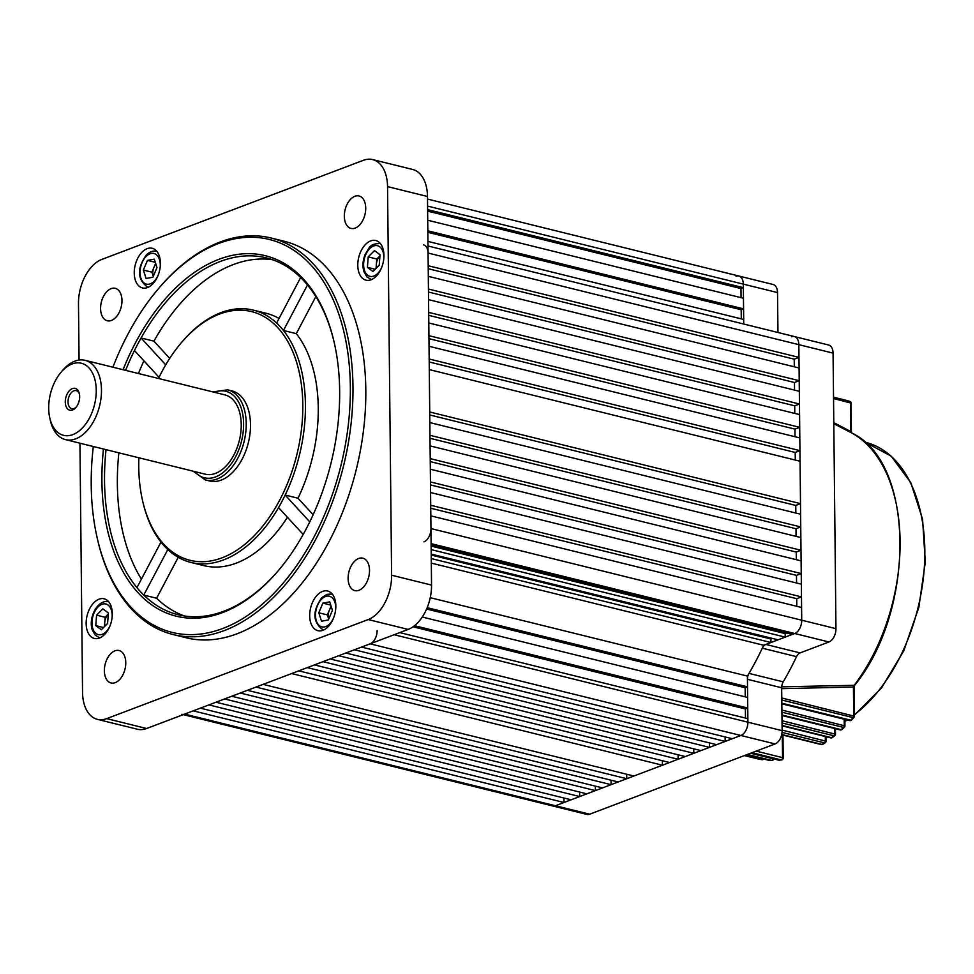 <?xml version="1.0" encoding="UTF-8"?>
<svg xmlns="http://www.w3.org/2000/svg" width="974" height="974" viewBox="0 0 974 974"><rect width="100%" height="100%" fill="white"/><g stroke="black" fill="none" stroke-linecap="round" stroke-linejoin="round"><path stroke-width="1.46" d="M355.193 228.086A16.704 10.215 -76.1 0 0 365.542 211.37A16.704 10.215 -76.1 0 0 359.041 195.969A16.704 10.215 -76.1 0 0 354.865 196.298A16.704 10.215 -76.1 0 0 344.504 213.002A16.704 10.215 -76.1 0 0 351.017 228.415A16.704 10.215 -76.1 0 0 355.193 228.086M111.438 320.446A16.704 10.215 -76.1 0 0 121.787 303.73A16.704 10.215 -76.1 0 0 115.285 288.328A16.704 10.215 -76.1 0 0 111.109 288.645A16.704 10.215 -76.1 0 0 100.76 305.361A16.704 10.215 -76.1 0 0 107.262 320.763A16.704 10.215 -76.1 0 0 111.438 320.446M115.236 682.64A16.704 10.215 -76.1 0 0 125.585 665.936A16.704 10.215 -76.1 0 0 119.072 650.522A16.704 10.215 -76.1 0 0 114.895 650.851A16.704 10.215 -76.1 0 0 104.547 667.567A16.704 10.215 -76.1 0 0 111.06 682.969A16.704 10.215 -76.1 0 0 115.236 682.64M358.98 590.293A16.704 10.215 -76.1 0 0 369.341 573.576A16.704 10.215 -76.1 0 0 362.827 558.175A16.704 10.215 -76.1 0 0 358.651 558.492A16.704 10.215 -76.1 0 0 348.302 575.208A16.704 10.215 -76.1 0 0 354.804 590.621A16.704 10.215 -76.1 0 0 358.98 590.293M99.433 638.043A20.417 12.492 -76.1 0 0 112.083 617.613A20.417 12.492 -76.1 0 0 104.133 598.779A20.417 12.492 -76.1 0 0 99.031 599.18A20.417 12.492 -76.1 0 0 86.369 619.61A20.417 12.492 -76.1 0 0 94.332 638.433A20.417 12.492 -76.1 0 0 99.433 638.043M147.524 287.537A20.417 12.492 -76.1 0 0 160.186 267.107A20.417 12.492 -76.1 0 0 152.224 248.273A20.417 12.492 -76.1 0 0 147.123 248.674A20.417 12.492 -76.1 0 0 134.473 269.104A20.417 12.492 -76.1 0 0 142.423 287.927A20.417 12.492 -76.1 0 0 147.524 287.537M371.07 279.757A20.417 12.492 -76.1 0 0 383.719 259.327A20.417 12.492 -76.1 0 0 375.757 240.505A20.417 12.492 -76.1 0 0 370.656 240.895A20.417 12.492 -76.1 0 0 358.006 261.324A20.417 12.492 -76.1 0 0 365.956 280.159A20.417 12.492 -76.1 0 0 371.07 279.757M322.966 630.263A20.417 12.492 -76.1 0 0 335.616 609.834A20.417 12.492 -76.1 0 0 327.666 591.011A20.417 12.492 -76.1 0 0 322.564 591.413A20.417 12.492 -76.1 0 0 309.915 611.83A20.417 12.492 -76.1 0 0 317.865 630.665A20.417 12.492 -76.1 0 0 322.966 630.263M93.321 446.506A202.373 123.759 -76.1 0 0 97.12 537.648A202.373 123.759 -76.1 0 0 222.803 628.474A202.373 123.759 -76.1 0 0 350.348 386.848A202.373 123.759 -76.1 0 0 218.773 243.415A202.373 123.759 -76.1 0 0 158.75 288.328A202.373 123.759 -76.1 0 0 112.923 367.21M158.75 288.328L159.602 287.33A204.223 124.891 103.9 0 1 220.173 242.002A204.223 124.891 103.9 0 1 271.222 238.033A204.223 124.891 103.9 0 1 350.774 426.308A204.223 124.891 103.9 0 1 224.251 630.592A204.223 124.891 103.9 0 1 173.202 634.561A204.223 124.891 103.9 0 1 97.412 538.939L97.12 537.648M334.386 343.274A183.806 112.4 -76.1 0 0 307.48 284.968A183.806 112.4 -76.1 0 0 300.649 277.529A183.806 112.4 -76.1 0 0 266.316 257.867A183.806 112.4 -76.1 0 0 220.38 261.434A183.806 112.4 -76.1 0 0 141.084 337.978A183.806 112.4 -76.1 0 0 134.461 350.518A183.806 112.4 -76.1 0 0 125.622 370.351M123.065 369.718A185.657 113.532 103.9 0 1 218.931 259.315A185.657 113.532 103.9 0 1 334.24 342.629A185.657 113.532 103.9 0 1 277.7 571.373A185.657 113.532 103.9 0 1 222.632 612.573A185.657 113.532 103.9 0 1 103.463 449.014M178.218 557.298L156.607 598.243L143.775 595.065A183.806 112.4 -76.1 0 0 178.108 614.728A183.806 112.4 -76.1 0 0 224.044 611.161A183.806 112.4 -76.1 0 0 278.138 570.861M138.905 457.78A128.105 78.346 -76.1 0 0 142.496 500.332A128.105 78.346 -76.1 0 0 222.06 557.822A128.105 78.346 -76.1 0 0 302.804 404.867A128.105 78.346 -76.1 0 0 219.515 314.066A128.105 78.346 -76.1 0 0 181.517 342.507A128.105 78.346 -76.1 0 0 158.506 378.472M181.517 342.507L182.369 341.497A129.968 79.478 103.9 0 1 220.915 312.654A129.968 79.478 103.9 0 1 253.398 310.134A129.968 79.478 103.9 0 1 276.628 323.027L300.649 277.529M106.02 449.647A183.806 112.4 -76.1 0 0 136.944 587.626L160.966 542.116A129.968 79.478 103.9 0 1 142.788 501.61L142.496 500.332M160.966 542.116A129.968 79.478 -76.1 0 0 167.796 549.555L143.775 595.065A183.806 112.4 -76.1 0 1 136.944 587.626M309.769 521.869L285.175 495.06L298.007 498.225A129.968 79.478 -76.1 0 0 296.291 333.644L283.458 330.478A129.968 79.478 103.9 0 1 285.175 495.06A129.968 79.478 -76.1 0 1 278.552 507.6A129.968 79.478 103.9 0 1 223.509 559.94A129.968 79.478 103.9 0 1 191.026 562.461A129.968 79.478 103.9 0 1 167.796 549.555M272.659 259.754A183.806 112.4 -76.1 0 0 233.212 264.599A183.806 112.4 -76.1 0 0 153.916 341.156L141.084 337.978L165.726 364.836M279.039 318.461A129.968 79.478 -76.1 0 0 266.231 313.299L253.398 310.134M173.202 634.561L186.046 637.726A204.223 124.891 -76.1 0 0 237.084 633.77A204.223 124.891 -76.1 0 0 363.606 429.485A204.223 124.891 -76.1 0 0 284.055 241.211L271.222 238.033M143.909 360.818A183.806 112.4 -76.1 0 0 138.454 373.517M118.852 452.825A183.806 112.4 -76.1 0 0 141.425 579.14M156.607 598.243A183.806 112.4 -76.1 0 0 184.597 616.006M191.026 562.461L203.858 565.638A129.968 79.478 -76.1 0 0 287.44 517.279M307.48 284.968L283.458 330.478A129.968 79.478 -76.1 0 0 276.628 323.027M134.461 350.518L159.054 377.328M278.552 507.6L303.182 534.446M79.941 443.207L82.546 692.319A37.134 22.706 -76.1 0 0 97.412 719.36A37.134 22.706 -76.1 0 0 106.702 718.629L368.209 619.549A37.134 22.706 -76.1 0 0 391.609 575.22L387.542 186.618A37.134 22.706 -76.1 0 0 372.677 159.59A37.134 22.706 -76.1 0 0 363.399 160.308L101.88 259.388A37.134 22.706 -76.1 0 0 78.48 303.718L79.077 360.051M106.702 718.629L146.624 728.503L408.143 629.423L368.209 619.549M391.609 575.22L431.543 585.082L427.476 196.492L387.542 186.618M431.543 585.082A37.134 22.706 103.9 0 1 408.143 629.423M146.624 728.503A37.134 22.706 103.9 0 1 137.346 729.222L97.412 719.36M372.677 159.59L412.611 169.452A37.134 22.706 103.9 0 1 427.476 196.492M169.707 358.371L153.916 341.156M296.291 333.644L315.832 296.62M298.007 498.225L313.153 514.735M96.243 390.282A37.134 22.706 -76.1 0 0 61.094 372.202A37.134 22.706 -76.1 0 0 48.7 408.289A37.134 22.706 -76.1 0 0 49.784 417.943A37.134 22.706 -76.1 0 0 76.252 432.955A37.134 22.706 -76.1 0 0 96.243 390.282M61.094 372.202L62.799 370.193A40.847 24.983 103.9 0 1 85.128 360.343A40.847 24.983 103.9 0 1 101.479 390.087A40.847 24.983 103.9 0 1 65.526 439.639A40.847 24.983 103.9 0 1 50.368 420.512L49.784 417.943M65.282 402.006A11.238 6.867 -76.1 0 0 75.923 407.473A11.238 6.867 -76.1 0 0 79.661 396.564A11.238 6.867 -76.1 0 0 79.332 393.642A11.238 6.867 -76.1 0 0 71.333 389.101A11.238 6.867 -76.1 0 0 65.282 402.006M79.478 394.36A9.277 5.674 -76.1 0 0 76.203 390.647A9.277 5.674 -76.1 0 0 68.022 401.909A9.277 5.674 -76.1 0 0 71.747 408.666A9.277 5.674 -76.1 0 0 76.374 406.901M193.217 471.209L205.368 479.951L209.653 480.998A46.411 28.38 -76.1 0 0 250.501 424.688A46.411 28.38 -76.1 0 0 231.922 390.891L227.648 389.831L212.819 391.901M65.526 439.639L205.283 474.192A40.847 24.983 -76.1 0 0 241.235 424.627A40.847 24.983 -76.1 0 0 224.884 394.884L85.128 360.343M155.889 264.149A9.277 5.674 -76.1 0 0 153.965 267.339L155.645 263.37M153.965 267.339A9.277 5.674 -76.1 0 0 153.271 276.36L151.92 272.172L153.965 267.339M156.997 267.558L152.906 277.225L146.088 278.479L143.361 270.054L147.451 260.387L154.269 259.133L156.997 267.558M151.92 272.172L143.361 270.054M155.304 262.323L147.451 260.387M331.33 606.875A9.277 5.674 -76.1 0 0 329.407 610.065A9.277 5.674 -76.1 0 0 328.713 619.099L327.361 614.911L331.075 606.096M318.802 612.792L322.893 603.113L329.711 601.871L332.438 610.296L328.348 619.963L321.53 621.217L318.802 612.792L327.361 614.911M330.746 605.061L322.893 603.113M427.829 230.814L743.576 308.855L741.19 309.756L741.287 318.863M427.72 220.221L743.454 298.263L743.576 308.855M736.064 276.239A11.14 6.818 -76.1 0 1 738.852 276.019L773.076 284.481A11.14 6.818 103.9 0 1 777.532 292.59L743.308 284.128A11.14 6.818 -76.1 0 0 738.852 276.019A11.14 6.818 103.9 0 1 743.308 284.128L743.345 287.659L740.971 288.56L427.623 211.115M427.61 209.617L743.345 287.659M423.921 541.861A11.14 6.818 -76.1 0 0 430.946 528.565L835.96 628.668A11.14 6.818 103.9 0 1 828.935 641.976L794.711 633.514A11.14 6.818 -76.1 0 0 801.724 620.207A11.14 6.818 103.9 0 1 794.711 633.514L792.325 634.415L431.117 545.136M431.129 546.073L785.166 633.587L785.202 637.118L778.068 639.821L431.214 554.084M785.202 637.118L431.165 549.604M414.534 625.685L747.752 708.049L745.378 708.95L745.475 718.057M422.278 617.029L747.642 697.457L747.752 708.049M427.172 607.666L747.533 686.853L745.147 687.754L426.612 609.018M430.24 597.683L747.411 676.09L747.533 686.853M181.882 714.307A11.14 6.818 -76.1 0 0 184.658 714.088L193.217 710.85L564.007 802.503L563.958 798.023M579.688 796.549L571.129 799.8L200.352 708.147L208.911 704.908L579.688 796.549L579.652 792.081M595.382 790.608L586.823 793.847L216.045 702.205L224.604 698.955L595.382 790.608L595.333 786.128M611.075 784.667L602.516 787.905L231.739 696.252L240.298 693.013L611.075 784.667L611.027 780.186M626.769 778.713L618.21 781.964L247.42 690.31L255.979 687.072L626.769 778.713L626.72 774.245M662.43 765.211L633.891 776.01L263.114 684.369L291.64 673.558L662.43 765.211L662.381 760.731M678.111 759.257L669.552 762.508L298.774 670.855L307.334 667.616L678.111 759.257L678.074 754.789M693.805 753.316L685.246 756.554L314.468 664.913L323.027 661.663L693.805 753.316L693.756 748.836M709.498 747.375L700.939 750.613L330.162 658.96L338.721 655.721L709.498 747.375L709.449 742.894M725.192 741.421L716.633 744.672L345.855 653.018L354.402 649.78L725.192 741.421L725.143 736.953M399.742 632.601L747.862 718.654L747.898 722.184A11.14 6.818 103.9 0 1 740.873 735.48L732.314 738.718L361.537 647.077L370.096 643.826A11.14 6.818 -76.1 0 0 377.121 630.531M430.946 528.565L430.812 515.843L801.59 607.496L801.724 620.207L798.838 344.662A11.14 6.818 -76.1 0 0 794.382 336.554A11.14 6.818 103.9 0 1 798.838 344.662L428.061 253.021A11.14 6.818 -76.1 0 0 423.605 244.9M430.703 505.25L430.569 492.527L801.346 584.181L801.48 596.892L430.703 505.25M430.459 481.935L430.325 469.212L801.103 560.866L801.237 573.576L430.459 481.935M430.216 458.62L430.082 445.897L800.859 537.551L800.993 550.261L430.216 458.62M429.972 435.305L429.838 422.582L800.616 514.235L800.75 526.946L429.972 435.305M429.729 411.99L429.278 369.596L800.068 461.238L800.506 503.631L429.729 411.99M429.169 358.992L429.035 346.281L799.824 437.923L799.946 450.645L429.169 358.992M428.925 335.677L428.791 322.966L799.581 414.607L799.703 427.33L428.925 335.677M428.682 312.362L428.548 299.651L799.325 391.292L799.459 404.015L428.682 312.362M428.438 289.047L428.304 276.336L799.082 367.977L799.216 380.7L428.438 289.047M794.297 366.796L794.224 359.187L798.972 357.385L428.195 265.732L428.061 253.021M741.068 297.667L740.971 288.56M427.939 241.418L743.686 319.46L743.734 324.038L743.308 284.128L427.574 206.086M798.972 357.385L798.838 344.662L833.062 353.124L835.96 628.668M794.541 390.111L794.467 382.502L799.216 380.7M794.784 413.426L794.711 405.817L799.459 404.015M795.028 436.742L794.954 429.132L799.703 427.33M795.283 460.057L795.198 452.447L799.946 450.645M429.753 414.973L795.758 505.433L800.506 503.631M795.758 505.433L795.831 513.054M430.009 438.288L796.001 528.748L800.75 526.946M796.001 528.748L796.075 536.37M430.252 461.603L796.245 552.063L800.993 550.261M796.245 552.063L796.318 559.685M430.496 484.918L796.489 575.378L801.237 573.576M796.489 575.378L796.562 583M430.739 508.233L796.732 598.693L801.48 596.892M796.732 598.693L796.805 606.315M785.166 633.587L786.663 633.015M772.406 638.42L770.897 638.993L770.933 642.523L763.689 645.263L431.312 563.106M747.411 676.09A239.507 146.465 -76.1 0 0 763.689 645.263M745.244 696.86L745.147 687.754M184.658 714.088L555.448 805.741A11.14 6.818 103.9 0 1 552.66 805.961A11.14 6.818 -76.1 0 0 555.448 805.741L564.007 802.503M770.933 642.523L431.263 558.565M429.205 361.975L795.198 452.447M428.962 338.66L794.954 429.132M428.718 315.345L794.711 405.817M428.475 292.03L794.467 382.502M428.231 268.714L794.224 359.187M745.378 708.95L413.037 626.806M431.226 555.034L770.897 638.993M741.19 309.756L427.842 232.311M104.425 626.635L105.131 617.285L108.297 614.107A9.277 5.674 -76.1 0 0 108.272 614.131A9.277 5.674 -76.1 0 0 104.729 622.508A9.277 5.674 -76.1 0 0 104.961 626.087M102.867 608.86L108.382 612.999L107.59 623.457L101.296 629.764L95.781 625.625L96.572 615.166L102.867 608.86M103.524 627.536L95.781 625.625M105.131 617.285L96.572 615.166M379.933 255.833A9.277 5.674 -76.1 0 0 379.909 255.858L379.933 255.833A9.277 5.674 103.9 0 0 376.366 264.234L376.755 259.011L379.909 255.858M376.061 268.349L376.366 264.234A9.277 5.674 -76.1 0 0 376.597 267.813M372.932 271.49L367.417 267.339L368.209 256.892L374.503 250.586L380.018 254.725L379.227 265.172L372.932 271.49M375.148 269.25L367.417 267.339M376.755 259.011L368.209 256.892M370.096 643.826L740.873 735.48L555.448 805.741L589.672 814.203L775.109 743.941L740.873 735.48A11.14 6.818 -76.1 0 0 747.898 722.184L747.448 679.304A7.427 4.541 103.9 0 1 749.006 673.399A239.507 146.465 -76.1 0 0 762.313 648.185A7.427 4.541 103.9 0 1 765.856 644.447L800.08 652.909A7.427 4.541 -76.1 0 0 796.537 656.646L762.313 648.185M427.988 245.984L794.382 336.554A11.14 6.818 -76.1 0 0 791.594 336.773M431.105 543.638L794.711 633.514L765.856 644.447M794.382 336.554L828.606 345.015A11.14 6.818 103.9 0 1 833.062 353.124M828.935 641.976L800.08 652.909M749.006 673.399L783.23 681.861A239.507 146.465 -76.1 0 0 796.537 656.646M783.23 681.861A7.427 4.541 -76.1 0 0 781.672 687.766L747.448 679.304M394.117 634.731L782.122 730.646L781.672 687.766M782.122 730.646A11.14 6.818 103.9 0 1 775.109 743.941M589.672 814.203A11.14 6.818 103.9 0 1 586.884 814.41L183.222 714.636M777.532 292.59L777.958 332.487M847.441 400.631A1.851 1.473 106.7 0 0 847.38 400.618L847.38 400.618A1.851 1.473 106.7 0 0 847.331 400.606A1.851 1.132 103.9 0 1 847.331 400.606L833.525 397.197L847.295 400.594A1.851 1.132 103.9 0 0 847.27 400.582M781.72 734.481L821.995 744.44A1.851 1.23 57.3 0 0 822.774 744.331L822.774 744.331A1.851 1.851 0 0 1 821.326 744.574A1.851 1.132 -76.1 0 0 821.788 744.538A1.851 1.132 -76.1 0 0 821.995 744.44A184.731 112.972 -76.1 0 0 824.394 742.858L782.049 732.399M782.073 725.447L831.577 737.683A1.851 1.169 52.3 0 0 832.38 737.549L832.38 737.549A1.851 1.851 0 0 1 830.81 737.89A1.851 1.132 -76.1 0 0 831.272 737.854A1.851 1.132 -76.1 0 0 831.577 737.683A184.731 112.972 -76.1 0 0 833.963 735.796L782.049 722.964M781.964 715.013L841.134 729.636A1.851 1.084 47.6 0 0 841.962 729.489A1.851 1.851 0 0 1 840.27 729.928A1.851 1.132 -76.1 0 0 840.732 729.891A1.851 1.132 -76.1 0 0 841.134 729.636A184.731 112.972 -76.1 0 0 843.521 727.42L781.927 712.189M781.842 703.191L850.679 720.2A1.851 0.998 43.2 0 0 851.519 720.054A1.851 1.851 0 0 1 849.718 720.59A1.851 1.132 -76.1 0 0 850.18 720.553A1.851 1.132 -76.1 0 0 850.679 720.2A184.731 112.972 -76.1 0 0 853.066 717.607L781.805 700.002M781.708 686.816L854.186 685.319L853.419 687.035L781.684 688.642M833.793 422.655L850.984 431.616L851.556 432.894L837.263 425.468M851.057 432.639A1.851 0.986 117.5 0 1 850.74 431.445L850.436 402.712A1.851 1.132 -76.1 0 0 849.754 401.373A1.851 1.461 -71.2 0 1 849.839 401.398L847.38 400.618A1.851 1.851 0 0 0 847.295 400.594A184.731 112.972 -76.1 0 1 849.754 401.373L833.537 397.368M851.519 720.054L853.906 717.461A1.851 0.974 -137.9 0 1 853.066 717.607A1.851 1.132 103.9 0 0 853.711 715.768L853.419 687.035A1.851 1.23 -91.6 0 1 853.711 685.282M841.962 729.489L844.361 727.274A1.851 1.059 -133.5 0 1 843.521 727.42A1.851 1.132 103.9 0 0 844.263 725.472L844.202 719.226M835.047 734.566A1.851 1.144 -128.9 0 1 834.779 735.662L834.779 735.662A1.851 1.144 -128.9 0 1 833.963 735.796A1.851 1.132 103.9 0 0 834.803 733.763L834.755 728.564M825.575 741.567A1.851 1.218 -123.9 0 1 825.185 742.76L825.185 742.76A1.851 1.218 -123.9 0 1 824.394 742.858A1.851 1.132 103.9 0 0 825.331 740.764L825.295 736.527M781.818 759.878A1.851 1.437 -96.7 0 1 781.574 759.927L781.574 759.927A1.851 1.437 -96.7 0 1 781.172 759.903L752.001 752.695M750.662 753.206L778.762 760.146A1.851 1.437 85.1 0 0 779.139 760.183L779.139 760.183A1.851 1.437 85.1 0 0 779.504 760.085M772.163 760.402A1.851 1.449 -89.4 0 1 771.798 760.463L771.798 760.463A1.851 1.449 -89.4 0 1 771.53 760.426L747.362 754.448M768.851 760.292A1.851 1.132 -76.1 0 0 768.985 760.341L746.498 754.777L769.119 760.353A1.851 1.461 92.5 0 0 769.35 760.39L769.35 760.39A1.851 1.461 92.5 0 0 769.582 760.377M762.496 759.647A1.851 1.461 -81.5 0 1 761.985 759.683L761.985 759.683A1.851 1.461 -81.5 0 1 761.887 759.659L744.769 755.434M763.068 758.88A1.851 1.132 103.9 0 1 762.277 759.61A1.851 1.132 103.9 0 1 761.887 759.659A184.731 112.972 -76.1 0 1 759.464 759.257A1.851 1.132 -76.1 0 1 759.428 759.257A1.851 1.132 -76.1 0 0 759.428 759.257L744.453 755.556L759.464 759.257A1.851 1.473 100.5 0 0 759.537 759.27L759.537 759.27A1.851 1.473 100.5 0 0 759.61 759.282M853.65 687.011A1.851 1.412 -78.1 0 1 854.186 685.319A156.242 95.549 -76.1 0 0 851.544 432.882A1.851 1.303 117.3 0 1 850.984 431.616M214.317 392.266A44.561 27.248 103.9 0 1 243.61 423.727A44.561 27.248 103.9 0 1 226.078 469.894A44.561 27.248 103.9 0 1 194.703 471.574M205.368 479.951A46.411 28.38 -76.1 0 0 246.227 423.629A46.411 28.38 -76.1 0 0 227.648 389.831M160.247 266.523A15.779 9.655 -76.1 0 0 146.161 256.406A15.779 9.655 -76.1 0 0 140.901 278.089A15.779 9.655 -76.1 0 0 154.196 281.206A15.779 9.655 -76.1 0 0 158.019 275.52M147.865 287.354L147.926 287.379A18.567 11.359 103.9 0 1 147.865 287.354C137.2 279.501 136.689 268.702 146.331 254.969C149.789 251.682 153.271 250.464 156.777 251.316A18.567 11.359 103.9 0 1 156.838 251.329L156.777 251.316M335.689 609.261A15.779 9.655 -76.1 0 0 321.603 599.144A15.779 9.655 -76.1 0 0 316.343 620.828A15.779 9.655 -76.1 0 0 329.638 623.944A15.779 9.655 -76.1 0 0 333.461 618.247M332.207 594.043A18.567 11.359 103.9 0 1 332.268 594.067L326.996 594.323L321.773 597.695C312.13 611.441 312.642 622.24 323.307 630.093A18.567 11.359 103.9 0 0 323.368 630.105L323.307 630.093M112.156 617.029A15.779 9.655 -76.1 0 0 111.353 610.028A15.779 9.655 -76.1 0 0 98.07 606.912A15.779 9.655 -76.1 0 0 92.81 628.595A15.779 9.655 -76.1 0 0 109.928 626.026M99.762 637.86L99.823 637.885A18.567 11.359 103.9 0 1 99.762 637.86L95.294 635.218L92.299 629.983C88.025 618.052 97.68 598.827 108.674 601.822A18.567 11.359 103.9 0 1 108.735 601.835L108.674 601.822M383.78 258.755A15.779 9.655 -76.1 0 0 382.989 251.742A15.779 9.655 -76.1 0 0 369.694 248.638A15.779 9.655 -76.1 0 0 364.446 270.322A15.779 9.655 -76.1 0 0 381.564 267.74M380.31 243.537A18.567 11.359 103.9 0 1 380.371 243.561L380.31 243.537C368.501 243.634 369.56 248.455 365.323 254.044C362.754 260.18 362.291 266.072 363.935 271.709L366.93 276.945L371.398 279.587A18.567 11.359 103.9 0 0 371.459 279.599L371.398 279.587M772.942 758.758A1.851 1.132 103.9 0 1 771.834 760.365A1.851 1.132 103.9 0 1 771.53 760.426A184.731 112.972 -76.1 0 1 769.119 760.353A1.851 1.132 -76.1 0 1 768.985 760.341A1.851 1.851 0 0 0 769.35 760.39L771.798 760.463A1.851 1.851 0 0 0 773.648 758.929M756.165 751.112L782.548 757.638A1.851 1.132 103.9 0 1 781.379 759.854A1.851 1.132 103.9 0 1 781.172 759.903A184.731 112.972 -76.1 0 1 778.762 760.146A1.851 1.132 -76.1 0 1 778.53 760.134A1.851 1.851 0 0 0 779.139 760.183L781.574 759.927A1.851 1.851 0 0 0 783.218 758.064L782.974 735.09M782.305 734.932L782.548 757.638L783.218 758.064M851.41 432.651L851.106 403.139L833.549 398.536M782.122 730.086L826.001 741.202L825.952 736.685M782.025 720.723L835.473 734.201L835.424 728.722M781.915 710.058L844.933 725.898L844.872 719.384M781.781 697.993L854.381 716.207L854.442 685.574C916.071 610.272 915.024 462.041 851.556 432.894M844.884 721.101A148.523 90.825 -76.1 0 0 846.869 719.883M854.368 714.697A148.523 90.825 -76.1 0 0 924.655 561.341A148.523 90.825 -76.1 0 0 865.362 442.269L891.173 456.161L910.836 482.69L922.561 519.191L925.3 562.168L918.823 607.484L903.775 650.778L881.592 687.863L854.368 715.184M752.488 757.541A1.851 1.132 103.9 0 1 752.245 757.516L744.392 755.581L752.245 757.516A1.851 1.132 103.9 0 1 752.22 757.516A1.851 1.851 0 0 0 752.634 757.577M849.328 720.346A1.851 1.132 -76.1 0 0 849.718 720.59L781.842 703.812M839.88 729.672A1.851 1.132 -76.1 0 0 840.27 729.928L781.964 715.513M830.408 737.635A1.851 1.132 -76.1 0 0 830.81 737.89L782.073 725.837M820.936 744.331A1.851 1.132 -76.1 0 0 821.326 744.574L781.659 734.773M778.311 760.037A1.851 1.132 -76.1 0 0 778.53 760.134L750.589 753.231M738.852 276.019L427.501 199.061M759.428 759.257A1.851 1.851 0 0 0 759.537 759.27L761.985 759.683A1.851 1.851 0 0 0 763.689 759.026M839.685 426.722L833.805 423.678M864.535 442.062L865.362 442.269M835.473 734.201A1.851 1.851 0 0 1 834.779 735.662L832.38 737.549M826.001 741.202A1.851 1.851 0 0 1 825.185 742.76L822.774 744.331M847.319 719.993L844.884 721.454M853.906 717.461A1.851 1.851 0 0 0 854.381 716.207M844.361 727.274A1.851 1.851 0 0 0 844.933 725.898M851.106 403.139A1.851 1.851 0 0 0 849.839 401.398"/></g></svg>
